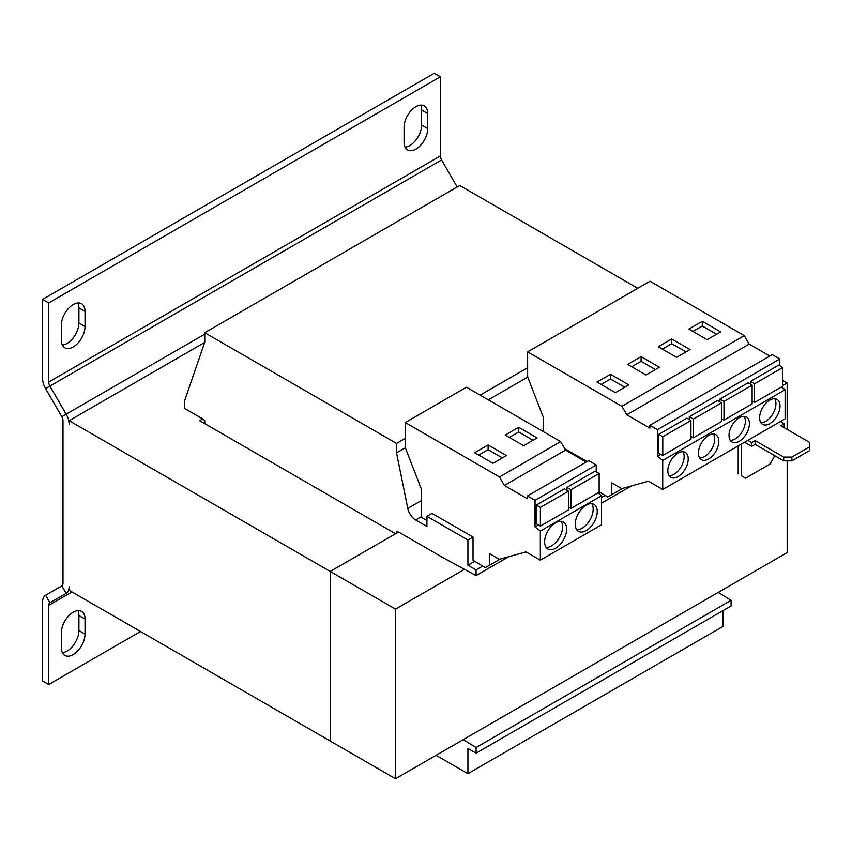 <?xml version="1.0" encoding="UTF-8"?>
<svg xmlns="http://www.w3.org/2000/svg" width="852" height="852" viewBox="0 0 852 852"><rect width="100%" height="100%" fill="white"/><g stroke="black" fill="none" stroke-linecap="round" stroke-linejoin="round"><path stroke-width="1.28" d="M586.229 530.583A15.581 8.999 120 0 0 596.411 516.855A15.581 8.999 120 0 0 594.025 504.373A15.581 8.999 120 0 0 586.229 505.14A15.581 8.999 120 0 0 576.058 518.868A15.581 8.999 120 0 0 578.444 531.35A15.581 8.999 120 0 0 586.229 530.583M576.676 529.699A15.581 8.999 120 0 0 582.15 528.219A15.581 8.999 120 0 0 591.714 503.66M555.632 548.241A15.581 8.999 120 0 0 565.813 534.513A15.581 8.999 120 0 0 563.417 522.031A15.581 8.999 120 0 0 555.632 522.808A15.581 8.999 120 0 0 545.461 536.536A15.581 8.999 120 0 0 547.847 549.018A15.581 8.999 120 0 0 555.632 548.241M546.079 547.367A15.581 8.999 120 0 0 551.553 545.887A15.581 8.999 120 0 0 561.106 521.328M708.63 458.972A14.42 8.328 120 0 0 718.044 446.267A14.42 8.328 120 0 0 715.84 434.701A14.42 8.328 120 0 0 708.63 435.415A14.42 8.328 120 0 0 699.204 448.131A14.42 8.328 120 0 0 701.409 459.686A14.42 8.328 120 0 0 708.63 458.972M699.662 458.003A14.42 8.328 120 0 0 704.54 456.619A14.42 8.328 120 0 0 713.507 434.041M678.022 476.641A14.42 8.328 120 0 0 687.447 463.925A14.42 8.328 120 0 0 685.242 452.369A14.42 8.328 120 0 0 678.022 453.083A14.42 8.328 120 0 0 668.607 465.799A14.42 8.328 120 0 0 670.812 477.354A14.42 8.328 120 0 0 678.022 476.641M669.065 475.661A14.42 8.328 120 0 0 673.943 474.287A14.42 8.328 120 0 0 682.899 451.698M739.227 441.304A14.42 8.328 120 0 0 748.642 428.599A14.42 8.328 120 0 0 746.437 417.043A14.42 8.328 120 0 0 739.227 417.757A14.42 8.328 120 0 0 729.802 430.462A14.42 8.328 120 0 0 732.006 442.018A14.42 8.328 120 0 0 739.227 441.304M730.27 440.335A14.42 8.328 120 0 0 735.148 438.95A14.42 8.328 120 0 0 744.105 416.372M769.825 423.646A14.42 8.328 120 0 0 779.25 410.93A14.42 8.328 120 0 0 777.035 399.375A14.42 8.328 120 0 0 769.825 400.089A14.42 8.328 120 0 0 760.399 412.794A14.42 8.328 120 0 0 762.615 424.36A14.42 8.328 120 0 0 769.825 423.646M760.868 422.667A14.42 8.328 120 0 0 765.746 421.282A14.42 8.328 120 0 0 774.702 398.704M599.137 491.849L607.721 496.972L611.725 494.661L611.725 482.882L621.704 488.643L648.447 481.231L662.728 489.474L662.728 460.41L657.424 456.267L657.424 429.664L779.814 359.001L772.253 354.634L649.863 425.297L649.863 428.109L626.774 414.775L621.875 406.297L527.633 351.887L527.633 376.85L543.597 418.012L543.597 431.772M657.424 456.267L660.801 454.318M721.527 402.836L721.527 421.538L693.379 437.79L693.379 419.088L721.527 402.836L717.448 400.483L689.3 416.734L689.3 419.557M690.929 420.505L686.85 418.151L658.702 434.403L658.702 453.104L662.781 455.458L662.781 436.757L690.929 420.505L690.929 439.206L662.781 455.458M464.489 569.306L395.509 609.137L330.225 571.447L398.566 531.999L444.201 558.348L476.076 575.569L476.076 569.913L467.918 565.206L467.918 539.998L473.02 537.058L473.02 560.286L485.331 567.634L489.336 565.323L489.336 553.544L499.315 559.306L526.057 551.894L540.338 560.137L540.338 531.073L535.035 526.93L535.035 500.326L527.463 495.96L527.463 498.771L504.373 485.438L499.485 476.96L405.232 422.549L405.232 447.513L421.207 488.675L421.207 517.27L426.916 520.572M467.918 565.206L474.702 561.287M467.918 539.998L426.916 516.333L432.017 513.383L473.02 537.058M426.916 516.333L426.916 526.461L415.659 519.965A11.545 6.667 60 0 1 407.778 508.399L396.521 452.849L396.521 443.423L204.768 332.717L204.768 342.142L184.373 401.505L184.373 408.332L202.733 418.928L199.677 420.696L395.498 533.757L330.225 571.447L330.225 741.048L395.509 778.728L395.509 609.137M202.733 418.928L204.768 420.813L204.768 423.646M436.096 755.298L467.918 773.669L467.918 748.461L476.076 753.168L476.076 747.523L463.232 739.632M476.076 747.523L731.069 600.309L718.215 592.417M396.521 533.171L396.521 531.52L397.959 532.351M637.786 288.285L459.76 185.502L204.768 332.717M476.076 753.168L731.069 605.953L731.069 600.309M467.918 773.669L722.901 626.454L722.901 610.671M476.076 575.569L508.793 556.676M601.533 503.138L631.194 486.013M476.076 569.913L482.722 566.079M601.533 497.483L605.112 495.417M587.049 461.56L564.759 448.695M396.521 452.849L405.328 447.758M488.313 399.854L527.729 377.095M396.521 443.423L405.232 438.397M480.155 395.136L527.633 367.734M784.106 427.651L784.309 423.763L780.837 425.766L809.4 442.252L809.4 450.729L791.859 460.857L783.702 460.857L783.702 457.098L791.859 457.098L809.4 446.959M791.859 457.098L791.859 460.857M783.702 460.857L755.138 444.371L755.138 440.601L783.702 457.098M755.138 444.371L751.666 446.373L751.666 442.603L755.138 440.601M751.666 446.373L744.531 442.252M741.474 444.009L741.474 475.821L745.553 478.174L770.027 464.042L774.106 456.981L774.106 455.33M742.284 476.289L741.474 475.821M784.309 423.763L780.432 421.527M751.666 442.603L747.79 440.367M738.205 445.894L738.205 473.936M787.163 460.857L787.163 552.607L395.509 778.728M782.722 385.573L787.163 383.017L787.163 429.419M787.163 383.017L782.722 380.45M71.973 591.938L48.724 605.367A5.772 3.333 60 0 1 49.917 602.726L66.136 593.365A14.42 8.328 -120 0 0 69.118 586.762L69.118 590.298L330.225 741.038L330.225 571.447L69.118 420.696L69.118 424.232A14.42 8.328 -120 0 0 66.136 414.178L61.802 416.681A5.772 3.333 -120 0 1 62.995 420.696L62.995 583.226A5.772 3.333 -120 0 1 61.802 585.867L45.593 595.228A14.42 8.328 60 0 0 42.6 601.832L42.6 680.982L48.724 684.507L140.516 631.513M204.672 342.44L69.118 420.696M62.356 652.653A16.731 9.66 120 0 0 78.906 630.576L78.906 615.495A16.731 9.66 120 0 0 77.926 610.607M78.906 630.576L85.03 634.101A16.731 9.66 120 0 1 77.724 650.939A16.731 9.66 120 0 1 64.837 655.422A16.731 9.66 120 0 1 61.365 647.765L61.365 632.695A16.731 9.66 120 0 1 68.671 615.858A16.731 9.66 120 0 1 81.568 611.374A16.731 9.66 120 0 1 85.03 619.031L78.906 615.495M85.03 634.101L85.03 619.031M48.724 605.367L48.724 684.507M457.183 186.993L441.57 159.974L45.593 388.587L61.802 416.681M48.724 302.929L42.6 299.393L434.264 73.272L440.377 76.797L48.724 302.929L48.724 382.069A5.772 3.333 60 0 0 49.917 386.094L66.136 414.178L204.768 334.133M440.377 76.797L440.377 155.948A5.772 3.333 -120 0 0 441.57 159.974M45.593 388.587A14.42 8.328 60 0 1 42.6 378.533L42.6 299.393M405.051 147.172A16.731 9.66 120 0 0 421.612 125.095L421.612 110.014A16.731 9.66 120 0 0 420.622 105.126M62.356 345.028A16.731 9.66 120 0 0 78.906 322.951L78.906 307.87A16.731 9.66 120 0 0 77.926 302.982M421.612 125.095L427.736 128.62A16.731 9.66 120 0 1 420.43 145.458A16.731 9.66 120 0 1 407.533 149.941A16.731 9.66 120 0 1 404.072 142.284L404.072 127.214A16.731 9.66 120 0 1 411.378 110.366A16.731 9.66 120 0 1 424.264 105.893A16.731 9.66 120 0 1 427.736 113.55L421.612 110.014M427.736 128.62L427.736 113.55M78.906 322.951L85.03 326.476A16.731 9.66 120 0 1 77.724 343.313A16.731 9.66 120 0 1 64.837 347.797A16.731 9.66 120 0 1 61.365 340.14L61.365 325.07A16.731 9.66 120 0 1 68.671 308.232A16.731 9.66 120 0 1 81.568 303.749A16.731 9.66 120 0 1 85.03 311.406L78.906 307.87M85.03 326.476L85.03 311.406M586.229 462.029L565.568 450.112L560.68 441.624L466.438 387.213L405.232 422.549M596.23 471.827L596.23 465L588.657 460.634L527.463 495.96M540.338 560.137L601.533 524.811L601.533 495.736L597.912 492.914M599.137 473.499L599.137 492.2L570.978 508.452L570.978 489.751L599.137 473.499L595.058 471.145L566.899 487.397L566.899 490.219M535.035 500.326L596.23 465M535.035 526.93L538.411 524.981M568.54 491.167L564.461 488.814L536.302 505.066L536.302 523.767L540.381 526.121L540.381 507.419L568.54 491.167L568.54 509.869L540.381 526.121M489.336 565.323L500.167 559.072M540.338 531.073L601.533 495.736M504.373 485.438L565.568 450.112M499.485 476.96L560.68 441.624M523.607 445.66L537.069 437.896L518.708 427.289L505.247 435.063L523.607 445.66M493.01 463.328L506.471 455.554L488.111 444.957L474.649 452.731L493.01 463.328M566.899 487.397L570.978 489.751M568.54 507.046L570.978 508.452M536.302 505.066L540.381 507.419M657.424 429.664L649.863 425.297M769.825 356.04L749.164 344.112L744.265 335.635L650.023 281.224L527.633 351.887M779.814 365.827L779.814 359.001M662.728 489.474L785.118 418.811L785.118 389.747L781.497 386.914M662.728 460.41L785.118 389.747M626.774 414.775L749.164 344.112M621.875 406.297L744.265 335.635M615.4 392.665L628.861 384.891L610.511 374.294L597.039 382.069L615.4 392.665M645.997 374.997L659.459 367.233L641.109 356.626L627.636 364.4L645.997 374.997M611.725 494.661L622.567 488.409M752.124 385.168L752.124 403.869L723.976 420.121L723.976 401.42L752.124 385.168L748.045 382.814L719.897 399.066L719.897 401.899M782.722 367.51L782.722 386.212L754.574 402.463L754.574 383.762L782.722 367.51L778.643 365.146L750.495 381.398L750.495 384.231M676.594 357.339L690.067 349.565L671.706 338.968L658.245 346.732L676.594 357.339M707.192 339.671L720.664 331.897L702.304 321.3L688.842 329.074L707.192 339.671M719.897 399.066L723.976 401.42M721.527 418.715L723.976 420.121M750.495 381.398L754.574 383.762M752.124 401.047L754.574 402.463M689.3 416.734L693.379 419.088M690.929 436.384L693.379 437.79M658.702 434.403L662.781 436.757M716.585 334.25L702.304 326.007L692.921 331.428M702.304 326.007L702.304 321.3M685.977 351.919L671.706 343.675L662.323 349.096M671.706 343.675L671.706 338.968M655.38 369.587L641.109 361.344L631.726 366.754M641.109 361.344L641.109 356.626M624.782 387.245L610.511 379.002L601.118 384.422M610.511 379.002L610.511 374.294M502.392 457.918L488.111 449.664L478.728 455.085M488.111 449.664L488.111 444.957M532.99 440.25L518.708 432.007L509.326 437.417M518.708 432.007L518.708 427.289M415.659 519.965L421.207 516.759M407.778 508.399L421.207 500.646M542.053 430.878L543.597 429.983M49.917 602.726L45.593 595.228M66.136 593.365L61.802 585.867M440.377 155.948L48.724 382.069"/></g></svg>
